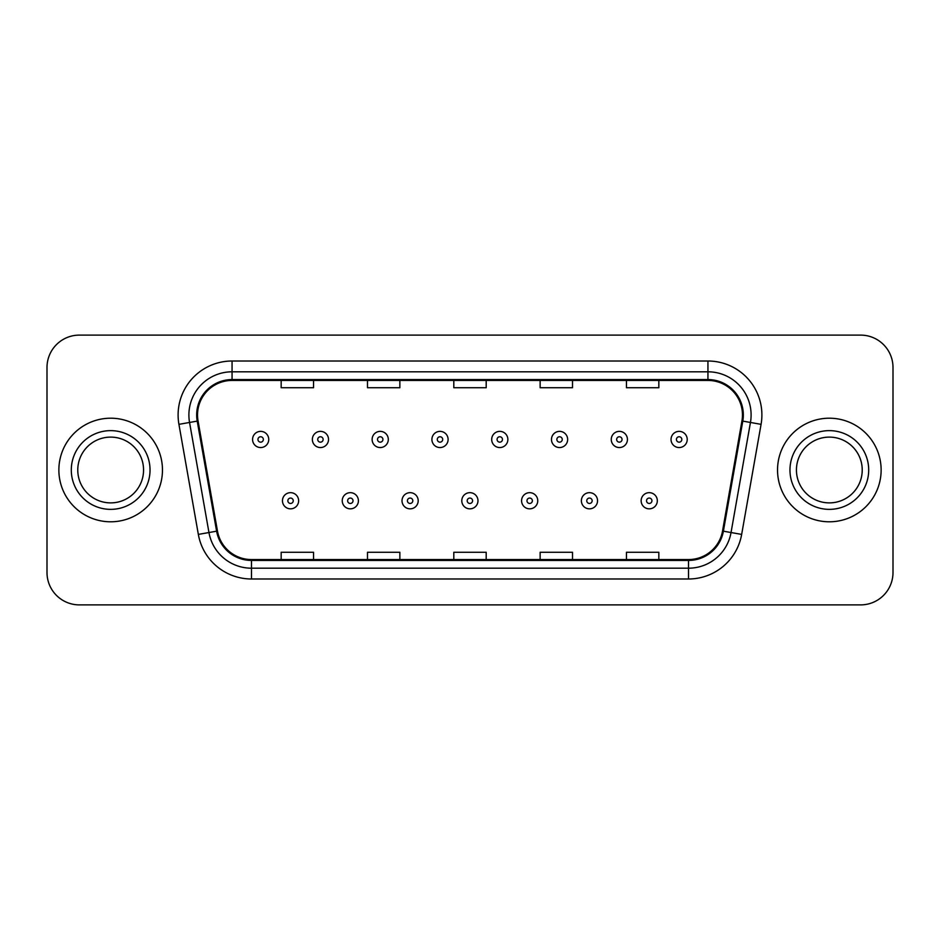 <?xml version="1.0" encoding="UTF-8"?>
<svg xmlns="http://www.w3.org/2000/svg" width="940" height="940" viewBox="0 0 940 940"><rect width="100%" height="100%" fill="white"/><g stroke="black" fill="none" stroke-linecap="round" stroke-linejoin="round"><path stroke-width="1.41" d="M58.868 470A51.794 51.794 0 0 0 110.662 521.794A51.794 51.794 0 0 0 162.467 470A51.794 51.794 0 0 0 110.662 418.206A51.794 51.794 0 0 0 58.868 470A51.794 51.794 0 0 0 110.662 521.794A51.794 51.794 0 0 0 162.467 470A51.794 51.794 0 0 0 110.662 418.206A51.794 51.794 0 0 0 58.868 470M777.533 470A51.794 51.794 0 0 0 829.339 521.794A51.794 51.794 0 0 0 881.133 470A51.794 51.794 0 0 0 829.339 418.206A51.794 51.794 0 0 0 777.533 470A51.794 51.794 0 0 0 829.339 521.794A51.794 51.794 0 0 0 881.133 470A51.794 51.794 0 0 0 829.339 418.206A51.794 51.794 0 0 0 777.533 470M197.529 414.963A34.533 34.533 0 0 1 232.062 380.441L707.938 380.441A34.533 34.533 0 0 1 741.942 420.967L722.531 531.029A34.533 34.533 0 0 1 688.527 559.559L251.474 559.559A34.533 34.533 0 0 1 217.469 531.029L198.058 420.967A34.533 34.533 0 0 1 197.529 414.963M196.672 414.963A35.391 35.391 0 0 0 197.212 421.108L216.611 531.182A35.391 35.391 0 0 0 251.474 560.428L688.527 560.428A35.391 35.391 0 0 0 723.389 531.182L742.788 421.108A35.391 35.391 0 0 0 707.938 379.572L232.062 379.572A35.391 35.391 0 0 0 196.672 414.963M178.929 424.339A53.956 53.956 0 0 1 232.062 361.007L707.938 361.007A53.956 53.956 0 0 1 761.071 424.339L741.66 534.402A53.956 53.956 0 0 1 688.527 578.993L251.474 578.993A53.956 53.956 0 0 1 198.34 534.402L178.929 424.339L189.551 422.46A43.158 43.158 0 0 1 232.062 371.805L707.938 371.805A43.158 43.158 0 0 1 750.449 422.46L731.038 532.534A43.158 43.158 0 0 1 688.527 568.195L251.474 568.195A43.158 43.158 0 0 1 208.962 532.534L189.551 422.46A43.158 43.158 0 0 1 188.905 414.963M893 367.493A32.371 32.371 0 0 0 860.629 335.11L79.371 335.11A32.371 32.371 0 0 0 47 367.493L47 572.507A32.371 32.371 0 0 0 79.371 604.89L860.629 604.89A32.371 32.371 0 0 0 893 572.507L893 367.493L893 572.507M453.809 380.441L453.809 387.738L486.191 387.738L486.191 380.441M367.493 380.441L367.493 387.738L399.864 387.738L399.864 380.441M281.166 380.441L281.166 387.738L313.537 387.738L313.537 380.441M540.136 380.441L540.136 387.738L572.507 387.738L572.507 380.441M626.463 380.441L626.463 387.738L658.834 387.738L658.834 380.441M486.191 559.559L486.191 552.262L453.809 552.262L453.809 559.559M399.864 559.559L399.864 552.262L367.493 552.262L367.493 559.559M313.537 559.559L313.537 552.262L281.166 552.262L281.166 559.559M572.507 559.559L572.507 552.262L540.136 552.262L540.136 559.559M658.834 559.559L658.834 552.262L626.463 552.262L626.463 559.559M47 367.493L47 572.507M860.629 335.11L79.371 335.11M79.371 604.89L860.629 604.89M268.746 439.462A8.096 8.096 0 0 1 260.662 447.558A8.096 8.096 0 0 1 252.566 439.462A8.096 8.096 0 0 1 260.662 431.366A8.096 8.096 0 0 1 268.746 439.462A8.096 8.096 0 0 0 260.662 431.366A8.096 8.096 0 0 0 252.566 439.462M282.458 500.75A8.096 8.096 0 0 1 290.554 492.666A8.096 8.096 0 0 1 298.638 500.75A8.096 8.096 0 0 1 290.554 508.846A8.096 8.096 0 0 1 282.458 500.75A8.096 8.096 0 0 0 290.554 508.846A8.096 8.096 0 0 0 298.638 500.75M143.562 470A32.888 32.888 0 0 0 110.662 437.112A32.888 32.888 0 0 0 77.773 470A32.888 32.888 0 0 0 110.662 502.888A32.888 32.888 0 0 0 143.562 470A32.888 32.888 0 0 1 110.662 502.888A32.888 32.888 0 0 1 77.773 470M328.53 439.462A8.096 8.096 0 0 1 320.434 447.558A8.096 8.096 0 0 1 312.35 439.462A8.096 8.096 0 0 1 320.434 431.366A8.096 8.096 0 0 1 328.53 439.462A8.096 8.096 0 0 0 320.434 431.366A8.096 8.096 0 0 0 312.35 439.462M388.314 439.462A8.096 8.096 0 0 1 380.218 447.558A8.096 8.096 0 0 1 372.123 439.462A8.096 8.096 0 0 1 380.218 431.366A8.096 8.096 0 0 1 388.314 439.462A8.096 8.096 0 0 0 380.218 431.366A8.096 8.096 0 0 0 372.123 439.462M448.098 439.462A8.096 8.096 0 0 1 440.002 447.558A8.096 8.096 0 0 1 431.906 439.462A8.096 8.096 0 0 1 440.002 431.366A8.096 8.096 0 0 1 448.098 439.462A8.096 8.096 0 0 0 440.002 431.366A8.096 8.096 0 0 0 431.906 439.462M507.87 439.462A8.096 8.096 0 0 1 499.786 447.558A8.096 8.096 0 0 1 491.69 439.462A8.096 8.096 0 0 1 499.786 431.366A8.096 8.096 0 0 1 507.87 439.462A8.096 8.096 0 0 0 499.786 431.366A8.096 8.096 0 0 0 491.69 439.462M342.242 500.75A8.096 8.096 0 0 1 350.326 492.666A8.096 8.096 0 0 1 358.422 500.75A8.096 8.096 0 0 1 350.326 508.846A8.096 8.096 0 0 1 342.242 500.75A8.096 8.096 0 0 0 350.326 508.846A8.096 8.096 0 0 0 358.422 500.75M402.014 500.75A8.096 8.096 0 0 1 410.11 492.666A8.096 8.096 0 0 1 418.206 500.75A8.096 8.096 0 0 1 410.11 508.846A8.096 8.096 0 0 1 402.014 500.75A8.096 8.096 0 0 0 410.11 508.846A8.096 8.096 0 0 0 418.206 500.75M461.798 500.75A8.096 8.096 0 0 1 469.894 492.666A8.096 8.096 0 0 1 477.99 500.75A8.096 8.096 0 0 1 469.894 508.846A8.096 8.096 0 0 1 461.798 500.75A8.096 8.096 0 0 0 469.894 508.846A8.096 8.096 0 0 0 477.99 500.75M862.227 470A32.888 32.888 0 0 0 829.339 437.112A32.888 32.888 0 0 0 796.439 470A32.888 32.888 0 0 0 829.339 502.888A32.888 32.888 0 0 0 862.227 470A32.888 32.888 0 0 1 829.339 502.888A32.888 32.888 0 0 1 796.439 470M567.654 439.462A8.096 8.096 0 0 1 559.559 447.558A8.096 8.096 0 0 1 551.475 439.462A8.096 8.096 0 0 1 559.559 431.366A8.096 8.096 0 0 1 567.654 439.462A8.096 8.096 0 0 0 559.559 431.366A8.096 8.096 0 0 0 551.475 439.462M627.438 439.462A8.096 8.096 0 0 1 619.343 447.558A8.096 8.096 0 0 1 611.247 439.462A8.096 8.096 0 0 1 619.343 431.366A8.096 8.096 0 0 1 627.438 439.462A8.096 8.096 0 0 0 619.343 431.366A8.096 8.096 0 0 0 611.247 439.462M687.222 439.462A8.096 8.096 0 0 1 679.127 447.558A8.096 8.096 0 0 1 671.031 439.462A8.096 8.096 0 0 1 679.127 431.366A8.096 8.096 0 0 1 687.222 439.462A8.096 8.096 0 0 0 679.127 431.366A8.096 8.096 0 0 0 671.031 439.462M521.582 500.75A8.096 8.096 0 0 1 529.678 492.666A8.096 8.096 0 0 1 537.762 500.75A8.096 8.096 0 0 1 529.678 508.846A8.096 8.096 0 0 1 521.582 500.75A8.096 8.096 0 0 0 529.678 508.846A8.096 8.096 0 0 0 537.762 500.75M581.366 500.75A8.096 8.096 0 0 1 589.451 492.666A8.096 8.096 0 0 1 597.546 500.75A8.096 8.096 0 0 1 589.451 508.846A8.096 8.096 0 0 1 581.366 500.75A8.096 8.096 0 0 0 589.451 508.846A8.096 8.096 0 0 0 597.546 500.75M641.139 500.75A8.096 8.096 0 0 1 649.235 492.666A8.096 8.096 0 0 1 657.33 500.75A8.096 8.096 0 0 1 649.235 508.846A8.096 8.096 0 0 1 641.139 500.75A8.096 8.096 0 0 0 649.235 508.846A8.096 8.096 0 0 0 657.33 500.75M707.938 361.007L707.938 379.572M189.551 422.46L197.212 421.108M251.474 578.993L251.474 560.428M688.527 560.428L688.527 578.993M723.389 531.182L741.66 534.402M198.34 534.402L216.611 531.182M742.788 421.108L761.071 424.339M232.062 361.007L232.062 379.572M257.959 439.462A2.702 2.702 0 0 0 260.662 442.164A2.702 2.702 0 0 0 263.353 439.462A2.702 2.702 0 0 0 260.662 436.759A2.702 2.702 0 0 0 257.959 439.462M293.245 500.75A2.702 2.702 0 0 0 290.554 498.059A2.702 2.702 0 0 0 287.851 500.75A2.702 2.702 0 0 0 290.554 503.452A2.702 2.702 0 0 0 293.245 500.75M150.036 470A39.363 39.363 0 0 0 110.662 430.637A39.363 39.363 0 0 0 71.299 470A39.363 39.363 0 0 0 110.662 509.363A39.363 39.363 0 0 0 150.036 470M317.744 439.462A2.702 2.702 0 0 0 320.434 442.164A2.702 2.702 0 0 0 323.137 439.462A2.702 2.702 0 0 0 320.434 436.759A2.702 2.702 0 0 0 317.744 439.462M377.528 439.462A2.702 2.702 0 0 0 380.218 442.164A2.702 2.702 0 0 0 382.921 439.462A2.702 2.702 0 0 0 380.218 436.759A2.702 2.702 0 0 0 377.528 439.462M437.3 439.462A2.702 2.702 0 0 0 440.002 442.164A2.702 2.702 0 0 0 442.705 439.462A2.702 2.702 0 0 0 440.002 436.759A2.702 2.702 0 0 0 437.3 439.462M497.084 439.462A2.702 2.702 0 0 0 499.786 442.164A2.702 2.702 0 0 0 502.477 439.462A2.702 2.702 0 0 0 499.786 436.759A2.702 2.702 0 0 0 497.084 439.462M353.029 500.75A2.702 2.702 0 0 0 350.326 498.059A2.702 2.702 0 0 0 347.636 500.75A2.702 2.702 0 0 0 350.326 503.452A2.702 2.702 0 0 0 353.029 500.75M412.813 500.75A2.702 2.702 0 0 0 410.11 498.059A2.702 2.702 0 0 0 407.408 500.75A2.702 2.702 0 0 0 410.11 503.452A2.702 2.702 0 0 0 412.813 500.75M472.585 500.75A2.702 2.702 0 0 0 469.894 498.059A2.702 2.702 0 0 0 467.192 500.75A2.702 2.702 0 0 0 469.894 503.452A2.702 2.702 0 0 0 472.585 500.75M868.701 470A39.363 39.363 0 0 0 829.339 430.637A39.363 39.363 0 0 0 789.964 470A39.363 39.363 0 0 0 829.339 509.363A39.363 39.363 0 0 0 868.701 470M556.868 439.462A2.702 2.702 0 0 0 559.559 442.164A2.702 2.702 0 0 0 562.261 439.462A2.702 2.702 0 0 0 559.559 436.759A2.702 2.702 0 0 0 556.868 439.462M616.652 439.462A2.702 2.702 0 0 0 619.343 442.164A2.702 2.702 0 0 0 622.045 439.462A2.702 2.702 0 0 0 619.343 436.759A2.702 2.702 0 0 0 616.652 439.462M676.424 439.462A2.702 2.702 0 0 0 679.127 442.164A2.702 2.702 0 0 0 681.829 439.462A2.702 2.702 0 0 0 679.127 436.759A2.702 2.702 0 0 0 676.424 439.462M532.369 500.75A2.702 2.702 0 0 0 529.678 498.059A2.702 2.702 0 0 0 526.976 500.75A2.702 2.702 0 0 0 529.678 503.452A2.702 2.702 0 0 0 532.369 500.75M592.153 500.75A2.702 2.702 0 0 0 589.451 498.059A2.702 2.702 0 0 0 586.76 500.75A2.702 2.702 0 0 0 589.451 503.452A2.702 2.702 0 0 0 592.153 500.75M651.937 500.75A2.702 2.702 0 0 0 649.235 498.059A2.702 2.702 0 0 0 646.532 500.75A2.702 2.702 0 0 0 649.235 503.452A2.702 2.702 0 0 0 651.937 500.75"/></g></svg>

